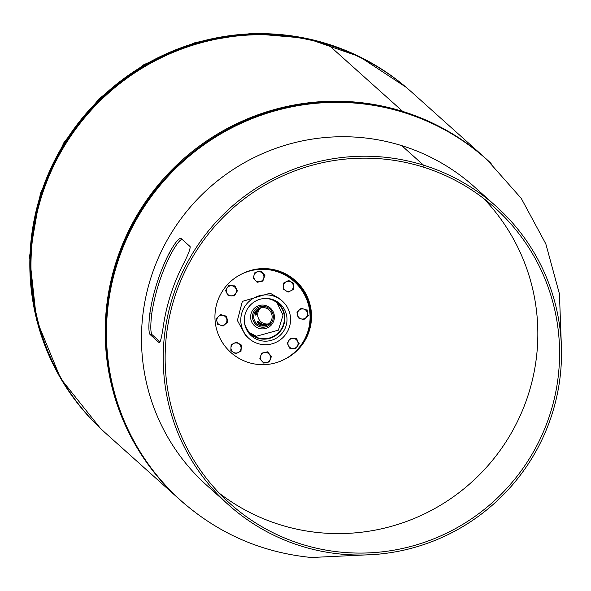 <?xml version="1.0" encoding="UTF-8"?>
<svg xmlns="http://www.w3.org/2000/svg" width="591" height="591" viewBox="0 0 591 591"><rect width="100%" height="100%" fill="white"/><g stroke="black" fill="none" stroke-linecap="round" stroke-linejoin="round"><path stroke-width="0.89" d="M491.128 163.493A229.123 226.449 131.9 0 0 485.787 158.543L411.572 92.019A229.123 226.449 131.9 0 0 328.537 44.901L402.752 111.426L402.619 111.825M179.908 499.764L105.693 433.24A229.123 226.449 131.9 0 1 61.567 150.831A229.123 226.449 131.9 0 1 328.5 44.886L402.715 111.411A229.123 226.449 131.9 0 0 135.782 217.355A229.123 226.449 131.9 0 0 179.908 499.764A229.123 226.449 131.9 0 0 185.397 504.529M485.787 158.543A229.123 226.449 131.9 0 0 402.752 111.426M402.715 111.411L402.582 111.817M258.526 326.225A10.439 10.402 63.3 0 1 258.215 307.453A10.439 10.402 63.3 0 1 273.323 316.643A10.439 10.402 63.3 0 1 258.526 326.225M272.222 299.401A21.475 21.224 131.9 0 0 246.24 328.869A21.475 21.224 131.9 0 0 285.918 326.298A21.475 21.224 131.9 0 0 272.222 299.401M245.893 328.057A20.715 20.478 131.9 0 0 283.658 325.22A20.715 20.478 131.9 0 0 271.72 299.245M244.497 322.73A20.286 20.042 131.9 0 0 281.708 328.441A20.286 20.042 131.9 0 0 266.268 298.44M277.024 302.777L283.023 315.188L278.413 330.155L256.339 336.264L249.801 332.763M282.395 301.151L279.491 298.551L270.168 293.18L242.362 301.38L237.383 320.47L245.56 335.429L248.944 338.458A25.058 24.763 -48.1 0 1 273.315 295.995A25.058 24.763 -48.1 0 1 287.219 332.031A25.058 24.763 -48.1 0 1 248.944 338.458M260.572 326.963A10.468 10.424 63.3 0 1 252.749 314.397A10.468 10.424 63.3 0 1 265.256 306.596A10.468 10.424 63.3 0 1 273.086 319.162A10.468 10.424 63.3 0 1 260.572 326.963M267.775 324.658A9.257 9.22 63.3 0 1 257.188 321.896L257.115 321.932A9.257 9.22 -116.7 0 0 267.738 324.681M267.893 324.577A9.257 9.22 63.3 0 1 257.447 321.77L257.366 321.807A9.257 9.22 -116.7 0 0 267.856 324.599M268.011 324.503A9.257 9.22 63.3 0 1 257.698 321.637L257.624 321.674A9.257 9.22 -116.7 0 0 267.982 324.525M268.137 324.422A9.257 9.22 63.3 0 1 257.957 321.511L257.875 321.548A9.257 9.22 -116.7 0 0 268.1 324.444M268.255 324.341A9.257 9.22 63.3 0 1 258.208 321.378L258.134 321.423A9.257 9.22 -116.7 0 0 268.218 324.363M268.373 324.252A9.257 9.22 63.3 0 1 258.466 321.253L258.385 321.29A9.257 9.22 -116.7 0 0 268.336 324.282M268.957 323.787A9.257 9.22 63.3 0 1 260.875 307.756M264.982 307.778A9.257 9.22 63.3 0 1 267.08 325.043A9.257 9.22 63.3 0 1 253.761 317.869A9.257 9.22 63.3 0 1 264.982 307.778M260.114 307.963A9.257 9.22 -116.7 0 0 256.346 314.597L256.42 314.552A9.257 9.22 63.3 0 1 260.151 307.948M259.974 308.007A9.257 9.22 -116.7 0 0 256.088 314.722L256.162 314.685A9.257 9.22 63.3 0 1 260.018 307.992M259.841 308.051A9.257 9.22 -116.7 0 0 255.837 314.848L255.91 314.811A9.257 9.22 63.3 0 1 259.877 308.037M259.7 308.103A9.257 9.22 -116.7 0 0 255.578 314.981L255.652 314.944A9.257 9.22 63.3 0 1 259.745 308.088M259.567 308.155A9.257 9.22 -116.7 0 0 255.327 315.106L255.401 315.069A9.257 9.22 63.3 0 1 259.604 308.14M259.434 308.207A9.257 9.22 -116.7 0 0 255.068 315.239L255.142 315.195A9.257 9.22 63.3 0 1 259.471 308.192M284.707 359.239A47.723 47.531 -116.7 0 0 284.847 359.165A47.723 47.531 -116.7 0 0 277.925 271.203A47.723 47.531 -116.7 0 0 241.889 273.936A47.723 47.531 -116.7 0 0 241.749 274.002M284.847 359.165L285.416 358.885A47.723 47.531 -116.7 0 0 278.501 270.914A47.723 47.531 -116.7 0 0 242.458 273.648L241.889 273.936M273.832 320.669A11.931 11.886 -116.7 0 0 257.144 306.33A11.931 11.886 -116.7 0 0 254.787 326.025A11.931 11.886 -116.7 0 0 273.832 320.669M220.192 338.628A47.723 47.531 -116.7 0 0 283.99 359.601A47.723 47.531 -116.7 0 0 304.83 295.337A47.723 47.531 -116.7 0 0 241.032 274.364A47.723 47.531 -116.7 0 0 220.192 338.628M283.99 359.601L284.559 359.313A47.723 47.531 -116.7 0 0 305.407 295.049A47.723 47.531 -116.7 0 0 241.601 274.076L241.032 274.364M227.461 322.117L226.227 316.399L220.679 314.589L218.478 316.562L216.35 318.505L217.584 324.223L223.139 326.033L227.764 321.969L223.139 326.033M220.679 314.589L226.53 316.244L227.764 321.969M218.478 316.562A5.068 5.046 63.3 0 1 226.811 319.273A5.068 5.046 63.3 0 1 225.267 324.09A5.068 5.046 -116.7 0 1 220.325 325.146A5.068 5.046 63.3 0 1 218.478 316.562M160.146 341.916L151.924 334.55C150.469 332.053 150.432 324.969 151.806 313.289A198.51 196.19 -48.1 0 1 158.964 283.096A198.51 196.19 -48.1 0 1 170.733 254.337C176.384 244.127 180.307 239.119 182.501 239.311M423.488 165.133A200.445 198.103 131.9 0 0 172.838 296.608A200.445 198.103 131.9 0 0 228.569 504.869L206.828 485.381A200.445 198.103 131.9 0 1 151.097 277.113A200.445 198.103 131.9 0 1 401.747 145.645L423.488 165.133L422.897 166.98A198.51 196.19 131.9 0 0 174.67 297.177A198.51 196.19 131.9 0 0 229.862 503.429A198.51 196.19 131.9 0 0 550.058 414.055A198.51 196.19 131.9 0 0 494.866 207.803A198.51 196.19 131.9 0 0 422.927 166.987L423.518 165.148A200.445 198.103 131.9 0 1 496.159 206.362L474.418 186.874A200.445 198.103 131.9 0 0 401.777 145.652L423.518 165.148M219.364 493.271A198.51 196.19 131.9 0 0 528.317 394.566A198.51 196.19 131.9 0 0 483.63 198.473M228.569 504.869A200.445 198.103 131.9 0 0 551.891 414.631A200.445 198.103 131.9 0 0 496.159 206.362M170.673 294.665A200.445 198.103 131.9 0 0 163.448 325.153C161.816 336.737 160.405 342.588 159.208 342.714L149.996 334.462C148.548 331.957 148.511 324.806 149.9 313.016A200.445 198.103 -48.1 0 1 157.132 282.528A200.445 198.103 -48.1 0 1 169.019 253.487C174.722 243.174 178.674 238.114 180.876 238.299L190.08 246.55C190.538 248.745 188.027 255.098 182.56 265.625A200.445 198.103 131.9 0 0 170.673 294.665M234.043 296.017L237.205 291.112L234.546 285.904L228.717 285.593L227.099 288.068L225.555 290.499L228.215 295.714L234.346 295.869L237.205 291.112M234.546 285.904L228.717 285.593M234.841 285.749L237.508 290.964M231.591 285.771A5.068 5.046 63.3 0 1 235.587 293.587A5.068 5.046 63.3 0 1 231.096 295.884A5.068 5.046 -116.7 0 1 226.848 293.121A5.068 5.046 63.3 0 1 231.591 285.771M257.129 282.291L262.832 281.072L264.613 275.509L260.697 271.166L254.994 272.377L254.064 275.177L253.207 277.94L257.129 282.291M254.994 272.377L261 271.01L264.916 275.362L262.832 281.072M262.618 273.36A5.068 5.046 63.3 0 1 259.944 281.7A5.068 5.046 63.3 0 1 255.135 280.134A5.068 5.046 -116.7 0 1 254.064 275.177A5.068 5.046 63.3 0 1 262.618 273.36M283.185 288.969L288.09 292.153L293.276 289.501L293.564 283.665L288.667 280.474L283.473 283.133L283.185 288.969M288.667 280.474L293.867 283.51L293.579 289.354L288.09 292.153M293.387 286.598A5.068 5.046 63.3 0 1 285.601 290.58A5.068 5.046 63.3 0 1 283.296 286.066A5.068 5.046 -116.7 0 1 286.029 281.826A5.068 5.046 63.3 0 1 293.387 286.598M296.955 312.151L298.189 317.869L300.93 318.793L303.744 319.679L308.066 315.771L306.832 310.046L301.284 308.243L296.955 312.151M306.832 310.046L301.284 308.243M307.135 309.898L308.066 315.771M308.369 315.616L303.744 319.679M305.865 317.744A5.068 5.046 63.3 0 1 297.539 315.033A5.068 5.046 63.3 0 1 299.083 310.216A5.068 5.046 -116.7 0 1 304.025 309.159A5.068 5.046 63.3 0 1 305.865 317.744M290.373 338.251L287.211 343.157L289.878 348.365L292.752 348.542L295.707 348.675L298.869 343.77L296.202 338.562L290.373 338.251L296.202 338.562M296.505 338.407L298.869 343.77M299.172 343.615L295.707 348.675M292.752 348.542A5.068 5.046 63.3 0 1 288.755 340.726A5.068 5.046 63.3 0 1 293.254 338.421A5.068 5.046 -116.7 0 1 297.495 341.184A5.068 5.046 63.3 0 1 292.752 348.542M267.295 351.985L261.591 353.196L259.804 358.759L261.724 360.953L263.719 363.103L269.422 361.891L271.21 356.329L267.597 351.83L271.21 356.329M261.591 353.196L267.597 351.83M271.513 356.174L269.422 361.891M261.724 360.953A5.068 5.046 63.3 0 1 264.406 352.605A5.068 5.046 63.3 0 1 269.215 354.172A5.068 5.046 -116.7 0 1 270.279 359.129A5.068 5.046 63.3 0 1 261.724 360.953M241.231 345.299L236.334 342.115L231.14 344.767L230.963 347.707L230.852 350.611L235.757 353.795L240.943 351.143L241.534 345.144L240.943 351.143M236.334 342.115L241.534 345.144M241.246 350.988L235.757 353.795M230.963 347.707A5.068 5.046 63.3 0 1 238.749 343.726A5.068 5.046 63.3 0 1 241.054 348.239A5.068 5.046 -116.7 0 1 238.313 352.487A5.068 5.046 63.3 0 1 230.963 347.707M406.024 87.202A229.079 226.405 131.9 0 0 40.816 194.092A229.079 226.405 131.9 0 0 100.307 428.246M344.597 50.575A228.865 226.19 131.9 0 0 41.666 194.742A228.865 226.19 131.9 0 0 57.201 371.17M402.272 84.121A229.079 226.405 131.9 0 0 41.355 194.579A229.079 226.405 131.9 0 0 96.828 424.848M374.214 554.513L311.413 557.498C261.85 552.578 218.426 533.688 181.156 500.821A229.079 226.405 -48.1 0 1 126.208 239.85A229.079 226.405 -48.1 0 1 357.341 103.292A229.079 226.405 -48.1 0 1 486.969 159.673L521.255 198.377L545.833 243.906L559.433 293.89L561.369 345.735M356.801 102.812A229.079 226.405 -48.1 0 1 486.43 159.186C449.367 126.496 406.15 107.702 356.779 102.797C252.069 91.273 145.386 163.131 116.08 264.916C89.559 347.722 115.829 443.582 180.61 500.333A229.079 226.405 -48.1 0 1 125.669 239.362A229.079 226.405 -48.1 0 1 356.801 102.812M170.733 254.337L169.019 253.487M151.924 334.55L149.996 334.462M151.806 313.289L149.9 313.016M406.076 87.246L359.409 56.573L306.589 38.297L250.828 33.502L195.488 42.463L143.916 64.626L99.185 98.631L63.991 142.438L40.424 193.427L29.55 256.361L36.479 319.731L60.703 378.587L100.352 428.29M486.969 159.673L486.43 159.186M181.156 500.821L180.61 500.333"/></g></svg>
